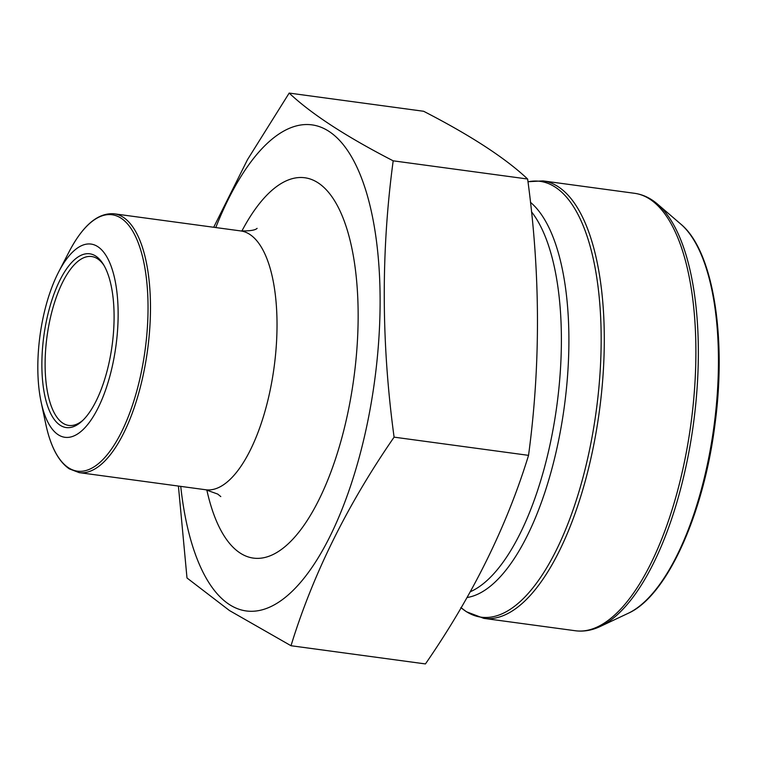 <?xml version="1.0" encoding="UTF-8"?>
<svg xmlns="http://www.w3.org/2000/svg" width="757" height="757" viewBox="0 0 757 757"><rect width="100%" height="100%" fill="white"/><g stroke="black" fill="none" stroke-linecap="round" stroke-linejoin="round"><path stroke-width="1.14" d="M394.094 437.149C381.291 343.347 380.989 251.239 393.186 160.825L527.629 179.021C540.432 272.823 540.735 364.931 528.537 455.354C506.679 526.569 472.311 596.1 425.443 663.927L291 645.73C312.868 574.516 347.236 504.985 394.094 437.149L528.537 455.354M178.415 486.06L186.998 577.979L229.503 610.568L291 645.73M393.186 160.825C345.921 136.478 311.25 113.891 289.183 93.073L247.501 159.642L213.701 227.27M289.183 93.073L423.627 111.27C470.693 135.484 505.364 158.062 527.629 179.021M103.974 265.376A85.219 33.497 -82.3 0 0 91.654 256.538A85.219 33.497 -82.3 0 0 48.211 328.737A85.219 33.497 -82.3 0 0 62.897 423.182A85.219 33.497 -82.3 0 0 68.783 425.434A85.219 33.497 -82.3 0 0 83.015 420.182M58.166 434.707A97.483 38.314 97.7 0 1 41.077 401.816A97.483 38.314 97.7 0 1 58.658 271.943A97.483 38.314 97.7 0 1 118.139 314.742A97.483 38.314 97.7 0 1 58.166 434.707M180.734 486.373A245.24 96.394 -82.3 0 0 229.257 604.455A245.24 96.394 -82.3 0 0 360.029 454.37A245.24 96.394 -82.3 0 0 349.251 153.056A245.24 96.394 -82.3 0 0 215.773 227.554M60.163 425.245A87.67 34.462 97.7 0 1 49.11 309.537A87.67 34.462 97.7 0 1 103.207 264.117A87.67 34.462 97.7 0 1 112.131 345.306A87.67 34.462 97.7 0 1 81.945 421.204A87.67 34.462 97.7 0 1 60.163 425.245M470.277 591.756A201.712 79.286 -82.3 0 0 554.985 418.252A201.712 79.286 -82.3 0 0 531.48 211.771M467.031 597.519A203.68 80.053 -82.3 0 0 562.479 419.094A203.68 80.053 -82.3 0 0 530.449 202.318M461.117 607.767A219.899 86.43 -82.3 0 0 465.905 611.344A219.899 86.43 -82.3 0 0 589.391 450.576A219.899 86.43 -82.3 0 0 555.288 187.159A219.899 86.43 -82.3 0 0 527.989 181.831M634.593 193.309L543.006 180.904A220.722 86.752 97.7 0 1 599.355 411.269A220.722 86.752 97.7 0 1 483.78 618.355L575.367 630.751A220.722 86.752 -82.3 0 0 690.952 423.665A220.722 86.752 -82.3 0 0 634.593 193.309C642.892 194.483 650.528 198.088 657.502 204.097A219.899 86.43 97.7 0 1 693.421 424.005A219.899 86.43 97.7 0 1 600.32 626.436L628.102 613.35A202.668 79.655 -82.3 0 0 713.908 426.778A202.668 79.655 -82.3 0 0 680.798 224.11L657.502 204.097M41.077 401.816L45.78 424.081A129.362 50.851 -82.3 0 0 68.461 467.731A129.362 50.851 -82.3 0 0 141.105 373.154A129.362 50.851 -82.3 0 0 121.044 218.177A129.362 50.851 -82.3 0 0 69.114 251.731L58.658 271.943M240.754 230.932L114.212 213.805A130.592 51.325 97.7 0 1 147.558 350.103A130.592 51.325 97.7 0 1 79.173 472.623L205.715 489.76A130.592 51.325 -82.3 0 0 274.1 367.23A130.592 51.325 -82.3 0 0 240.754 230.932C249.857 231.074 255.308 230.213 257.115 228.349M206.822 489.93A191.9 75.426 -82.3 0 0 240.092 553.007A191.9 75.426 -82.3 0 0 358.146 317.883A191.9 75.426 -82.3 0 0 241.862 231.065M543.006 180.904L527.979 181.708M483.78 618.355L466.426 611.741L460.871 607.559M575.367 630.751C583.685 631.821 592.002 630.382 600.32 626.436M628.102 613.35C667.172 596.166 704.171 513.161 715.214 422.51C726.673 334.973 712.772 250.283 680.798 224.11M220.789 496.583L217.694 494.066L205.715 489.76M114.212 213.805C98.06 212.537 83.033 225.179 69.114 251.731M79.173 472.623L69.303 468.867C58.403 461.392 50.568 446.469 45.78 424.081"/></g></svg>
